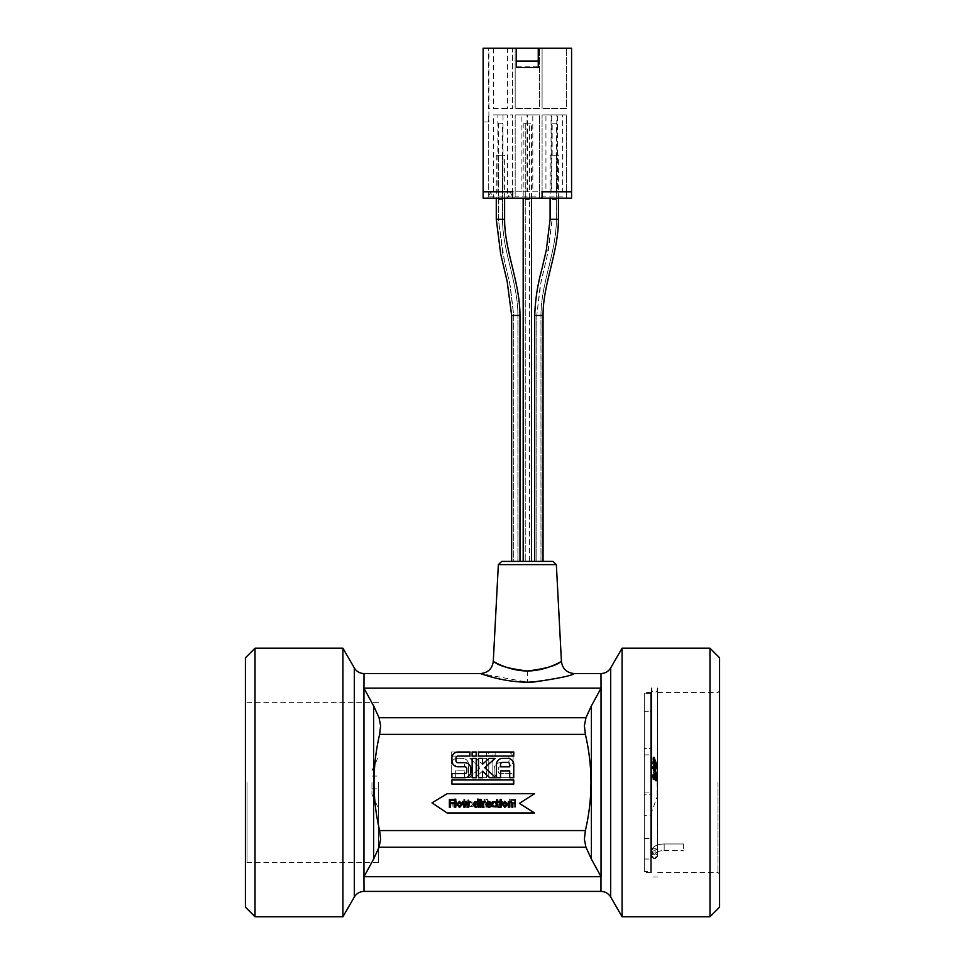 <?xml version="1.0" encoding="UTF-8"?>
<svg xmlns="http://www.w3.org/2000/svg" width="965" height="965" viewBox="0 0 965 965"><rect width="100%" height="100%" fill="white"/><g stroke="black" fill="none" stroke-linecap="round" stroke-linejoin="round"><path stroke-width="0.72" stroke-dasharray="4.83 3.62" d="M644.294 782.47L644.294 872.505L644.294 782.47M644.294 871.54L644.294 693.401L644.294 871.54L650.7 871.54L650.7 693.401L650.7 871.54M644.294 794.858L644.294 838.428L644.294 794.846L650.7 794.846L650.7 838.428L650.7 794.858L644.294 794.858M644.294 711.326L644.294 754.907L644.294 711.326L650.7 711.326L650.7 754.907L650.7 711.326L650.7 754.895L650.7 711.326L644.294 711.326M644.294 748.502L644.294 792.072L644.294 748.49L650.7 748.49L650.7 792.072L650.7 748.502L644.294 748.502M644.294 815.473L644.294 859.043L644.294 815.473L650.7 815.473L650.7 859.043L650.7 815.473M378.377 782.47L378.377 862.577L378.377 782.47M529.471 561.401L525.237 561.401L529.471 561.401L529.471 123.218L525.237 123.218L529.471 123.218M529.435 561.401L525.274 561.401L529.435 561.401L529.435 123.218L525.274 123.218L529.435 123.218M537.517 561.401L543.054 561.401L537.517 561.401M540.967 561.401L536.805 561.401L540.967 561.401L540.967 315.459L536.805 315.459L540.967 315.459C540.907 283.457 556.286 252.637 556.347 219.332L556.347 123.218L552.185 123.218L556.347 123.218M517.903 561.401L513.742 561.401L517.903 561.401L517.903 315.459L513.742 315.459L517.903 315.459C517.843 282.154 502.463 251.334 502.524 219.332L502.524 123.218L498.362 123.218L502.524 123.218M501.728 561.401L552.981 561.401M531.522 561.401L523.187 561.401L531.522 561.401M517.192 561.401L511.655 561.401L517.192 561.401M538.072 561.401L541.003 561.401L538.072 561.401M516.637 561.401L513.706 561.401L516.637 561.401M556.383 155.256L552.149 155.256L556.383 155.256L556.383 219.332C556.322 252.649 540.943 283.469 541.003 315.459L541.003 561.401M558.433 198.187L558.433 155.256L550.098 155.256L558.433 155.256M502.56 155.256L498.326 155.256L502.56 155.256L502.56 219.332C502.488 251.322 517.867 282.142 517.94 315.459L517.94 561.401M504.611 198.187L504.611 155.256L496.275 155.256L504.611 155.256M657.358 854.278C659.553 858.187 650.048 860.382 651.749 854.278L651.773 687.961L651.749 854.278C649.542 858.187 659.047 860.382 657.358 854.278L657.322 852.155L657.358 854.278A3.209 2.364 180 0 0 657.756 853.144L657.756 689.565L657.756 853.144A3.209 2.364 180 0 0 654.547 850.78A3.209 2.364 180 0 0 651.351 853.144L651.351 689.565L651.351 853.144A3.209 2.364 180 0 0 651.749 854.278A3.209 2.364 -0 0 1 651.351 853.144L651.351 855.666C653.486 859.803 655.621 859.803 657.756 855.666L657.756 854.58A3.209 2.847 -0 0 0 651.351 854.58A3.209 2.847 -0 0 0 657.756 854.58A3.209 2.847 180 0 0 651.351 854.58A3.209 2.847 180 0 0 657.756 854.58L657.756 853.144A3.209 2.364 -0 0 0 654.547 850.78A3.209 2.364 -0 0 0 651.351 853.144L651.351 855.666C653.486 859.803 655.621 859.803 657.756 855.666L654.547 852.469L651.351 855.666L654.547 852.469L657.756 855.666L657.756 853.144A3.209 2.364 -0 0 1 657.358 854.278M657.322 852.155L657.322 687.961L657.322 852.155A3.209 2.364 180 0 0 657.756 850.973L657.756 689.565L657.756 850.973A3.209 2.364 180 0 0 654.547 848.621A3.209 2.364 180 0 0 651.351 850.973L651.351 689.565L651.351 850.973A3.209 2.364 180 0 0 651.773 852.155A3.209 2.364 -0 0 1 651.351 850.973A3.209 2.364 -0 0 1 654.547 848.621A3.209 2.364 -0 0 1 657.756 850.973A3.209 2.364 -0 0 1 657.322 852.155M683.389 848.669L683.389 843.977L683.389 848.669M651.351 851.625L651.351 855.666L651.351 851.625A3.209 2.847 -0 0 0 657.756 851.625A3.209 2.847 -0 0 0 651.351 851.625A3.209 2.847 180 0 0 657.756 851.625A3.209 2.847 180 0 0 651.351 851.625C652.123 846.751 656.393 844.194 664.161 843.977L664.161 850.382L664.161 843.977L664.161 850.382L664.161 843.977L683.389 843.977L664.161 843.977C656.393 844.194 652.123 846.751 651.351 851.625M651.351 782.47L651.351 692.448L651.351 782.47M657.756 687.961L657.756 689.565C655.621 693.69 653.486 693.69 651.351 689.565L651.351 687.961M657.756 855.569L657.756 692.448L657.756 855.569M654.68 775.522L656.14 776.391L656.863 781.071L655.959 777.754L654.704 777.006L654.282 779.503L653.57 774.847L654.318 775.305L654.656 774.521L654.68 775.522L653.317 775.522L652.931 774.304L652.219 776.33L653.281 779.72L653.341 777.006L654.704 777.006M653.281 779.72L654.644 779.72M652.919 779.503L654.282 779.503M653.341 777.006L656.465 778.273M652.979 776.789L654.342 776.789M652.219 776.33L653.582 776.33M655.102 778.273L655.114 780.745L656.477 780.745M652.207 774.847L653.57 774.847M652.955 775.305L654.318 775.305M655.114 780.745L656.477 780.83M652.931 774.304L654.294 774.304M655.114 780.83L656.863 781.071M653.293 774.521L654.656 774.521M655.5 781.071L654.777 776.391L653.317 775.522M653.438 768.044L653.438 766.584L653.438 768.044L652.075 768.044L652.075 766.584L653.896 767.272M652.075 766.584L653.438 766.584M652.533 767.272L652.533 768.731L653.896 768.731M652.533 768.731L652.075 768.044M656.224 780.094L656.731 775.028L656.103 773.737L654.547 773.665L655.657 777.73L654.861 780.094L656.224 780.094L654.861 780.022L655.187 776.005L656.55 776.005L656.224 780.022M655.344 780.456L656.707 780.456M655.368 775.028L656.731 775.028M653.04 772.784L653.631 777.621L654.74 773.737L656.103 773.737L654.994 777.621L654.403 772.784L655.187 779.225L653.643 779.153L652.907 775.329L653.04 772.784L654.403 772.784M654.125 775.16L655.488 775.16M655.187 776.005L654.873 775.281L654.523 776.294L655.886 776.294L656.236 775.281L656.55 776.005M655.392 776.656L654.994 777.621L653.631 777.621L654.029 776.656L655.392 776.656M655.886 776.294L656.236 775.281L654.873 775.281L654.415 777.778L655.778 777.778L655.886 776.294M653.51 773.206L654.873 773.206M654.415 777.778L653.643 779.153L655.006 779.153L655.778 777.778M653.51 773.134L654.873 773.134M652.967 758.309L655.657 764.883L657.02 764.883L656.658 763.255L656.936 764.003L654.439 757.223L657.02 764.883L655.344 764.726L653.414 759.491L654.777 759.515L653.414 759.515L652.967 758.309L654.33 758.309M654.439 757.223L652.907 757.344L654.439 757.223M654.668 758.381L653.305 758.381L654.668 758.381M656.284 762.278L655.561 760.324L656.284 762.278L654.921 762.278L654.198 760.324L655.561 760.324M654.198 760.324L655.259 763.665L656.622 763.665L656.128 762.857L654.765 762.857L655.259 763.665L654.921 762.278M653.848 759.395L655.211 759.395M654.029 760.866L655.392 760.866M655.488 763.641L656.851 763.641M655.561 764.003L656.936 764.003M655.295 763.255L656.658 763.255M655.537 764.111L656.9 764.111M654.33 769.286L656.96 773.158L654.33 768.007L654.33 769.286L652.967 769.286L652.967 768.007L654.33 768.007M652.967 768.007L655.597 771.879L655.597 773.158L652.967 769.286M655.597 773.158L656.96 773.158M655.597 771.879L656.96 771.879M656.284 762.097L656.948 764.147L656.284 762.097L654.921 762.326L655.585 764.147L656.948 764.147M654.921 762.326L656.284 762.326M655.585 764.147L656.948 763.918M655.585 763.918L654.921 762.097M655.693 765.969L656.9 766.548L656.767 765.281L655.428 764.69L654.234 760.01L655.428 765.824L653.257 762.241L656.936 769.045L655.693 765.969L654.33 765.969L654.487 766.717L655.85 766.717M654.487 766.717L655.512 770.01L651.894 762.241L654.065 765.824L652.871 760.01L654.065 764.69L655.404 765.281L655.537 766.548L654.33 765.969M655.537 766.548L656.9 766.548M655.404 765.281L656.767 765.281M654.065 764.69L655.428 764.69M655.573 769.045L656.936 769.045M653.498 761.988L654.861 761.988L656.839 767.887L654.596 759.6L652.895 760.022L653.8 763.773L655.476 767.887L653.317 760.842L655.476 764.485L652.883 758.164L652.895 760.022L654.234 760.01M655.512 770.01L656.875 770.01M652.943 761.204L654.306 761.204M651.894 762.241L653.257 762.241M654.065 765.824L655.428 765.824M651.93 761.276L653.293 761.276M654.27 768.092C654.415 765.848 654.837 765.426 655.537 766.813L657.02 772.651L656.67 774.859L655.645 768.128L655.573 773.291L654.27 768.092L652.895 768.092L653.968 772.917L654.282 768.128L655.271 772.048L654.837 774.039L656.2 774.039M654.789 766.089L655.537 766.813L653.426 766.089L654.789 766.089M655.307 771.554L655.319 767.609L654.632 768.574L655.307 771.554L653.944 771.554L653.438 770.311L654.801 770.311M655.319 767.609L653.45 767.416L655.319 767.609M653.438 770.311L653.956 767.609L653.944 771.554M655.102 773.399L656.465 773.399M654.282 768.128L655.645 768.128M654.837 774.039L656.2 774.111M654.21 773.291L655.573 773.291M654.825 774.111L656.67 774.859M655.307 774.859L655.657 772.651L654.174 766.813C653.474 765.426 653.052 765.848 652.895 768.092M655.561 767.151L656.924 767.151M655.476 767.887L656.839 767.887M655.561 765.221L656.924 765.221L654.97 760.492L653.317 760.842L654.97 760.492L654.861 761.988M652.895 760.022L654.596 759.6L654.258 758.164L656.924 765.221M652.943 758.888L654.306 758.888M655.476 764.485L656.839 764.485M652.883 758.164L654.258 758.164M650.7 750.432L650.7 814.508L650.7 750.432L657.117 768.056L657.117 796.897L657.117 768.056M650.7 814.508L657.117 796.897M371.971 782.47L371.971 794.364L371.971 782.47M373.6 859.115L379.052 847.222L380.62 839.164L379.619 830.563C372.164 798.501 372.164 766.439 379.619 734.377L380.62 725.776L379.052 717.731L373.6 705.837L373.6 859.115L363.962 876.715L364.022 688.142L600.978 688.142L600.978 891.407M601.038 876.715L591.4 859.115L591.4 705.837L601.038 688.238M591.4 705.837L585.948 717.731L584.38 725.776L585.381 734.377C592.836 766.439 592.836 798.501 585.381 830.563L584.38 839.164L585.948 847.222L591.4 859.115M363.962 688.238L373.6 705.837M622.087 916.75L622.087 648.203M342.913 648.203L342.913 916.75M574.211 673.546C571.569 676.284 555.949 679.143 527.36 682.134L480.486 673.558M500.123 800.468L500.123 799.466L501.221 799.466L501.221 800.468L500.123 800.468M496.685 805.437L496.034 801.433L496.685 801.433L496.685 799.78L497.663 799.78L497.663 801.433L499.448 801.433L499.448 802.241L497.663 802.241L497.795 806.101L499.448 806.282L499.448 807.15L498.362 807.319L496.685 805.437M485.371 802.47L483.332 803.109L483.332 807.198L482.367 807.198L482.367 801.433L483.332 801.433L483.332 802.289L485.419 801.469L485.371 802.47M479.967 807.198L479.967 801.433L480.944 801.433L480.944 807.198L479.967 807.198M476.071 806.438L477.566 805.799L477.566 802.47L476.3 802.156L474.708 804.34L476.071 806.438M477.566 807.198L474.298 806.595L473.706 804.364L474.442 802.072L477.566 801.662L477.566 799.165L478.544 799.165L478.544 807.198L477.566 807.198M454.817 807.198L454.817 799.165L455.794 799.165L455.794 807.198L454.817 807.198M450.378 800.419L450.378 802.591L453.803 802.591L453.803 803.507L450.378 803.507L450.378 807.198L449.364 807.198L449.364 799.515L453.96 799.515L453.96 800.419L450.378 800.419M459.388 806.535L460.956 804.315L459.388 802.108L457.808 804.315L459.388 806.535M459.388 807.367L456.807 804.315L459.388 801.276L461.958 804.315L459.388 807.367M468.483 807.198L467.579 807.198L466.179 802.759L464.78 807.198L463.888 807.198L462.404 801.433L463.417 801.433L464.442 805.896L465.806 801.433L466.602 801.433L468.013 805.896L468.966 801.433L469.943 801.433L468.483 807.198M479.907 800.468L479.907 799.466L481.004 799.466L481.004 800.468L479.907 800.468M486.77 803.676L489.81 803.676L488.387 802.072L486.77 803.676M485.781 804.352L488.447 801.276L490.111 801.915L490.763 804.412L486.77 804.412L488.676 806.487L490.654 805.787L490.654 806.849L488.688 807.331L485.781 804.352M492.09 806.595L491.342 804.327L492.09 802.084L495.733 801.746L495.733 802.832L494.02 802.144L492.343 804.327L494.02 806.487L495.733 805.787L495.733 806.885L492.09 806.595M500.184 807.198L500.184 801.433L501.149 801.433L501.149 807.198L500.184 807.198M504.743 806.535L506.323 804.315L504.743 802.108L503.175 804.315L504.743 806.535M504.743 807.367L502.174 804.315L504.743 801.276L507.325 804.315L504.743 807.367M511.872 807.198L511.691 802.627L510.787 802.192L509.291 802.892L509.291 807.198L508.314 807.198L508.314 801.433L509.291 802.072L511.04 801.276L512.849 803.459L512.849 807.198L511.872 807.198M432.006 802.856L447.072 812.952L534.441 812.952L519.399 803.35L534.538 793.725L447.097 793.725L432.006 802.856L447.072 812.952L534.441 812.952L519.399 803.35L534.538 793.725L447.097 793.725L432.006 802.856L447.072 812.952L534.441 812.952L519.399 803.35L534.538 793.725L447.097 793.725L432.006 802.856M476.215 756.077L472.138 756.077L472.138 752.012L476.215 752.012L476.215 756.077M478.483 777.706L478.483 758.357L482.56 758.357L482.56 764.22L489.062 758.357L495.154 758.357L484.744 767.718L495.829 777.706L489.75 777.706L482.56 771.228L482.56 777.706L478.483 777.706M469.871 756.077L457.977 756.077A2.014 2.014 0 0 0 455.963 758.092L455.963 760.685A2.014 2.014 0 0 0 457.977 762.712L464.744 762.712A6.092 6.092 0 0 1 470.836 768.791L470.836 771.614A6.092 6.092 0 0 1 464.744 777.706L451.897 777.706L451.897 773.628L464.744 773.628A2.014 2.014 0 0 0 466.758 771.614L466.758 768.791A2.014 2.014 0 0 0 464.744 766.777L457.977 766.777A6.092 6.092 0 0 1 451.897 760.685L451.897 758.092A6.092 6.092 0 0 1 457.977 752L469.871 752L469.871 756.077M513.766 756.077L478.483 756.077L478.483 752.012L513.766 752.012L513.766 756.077M476.215 758.357L476.215 777.706L472.138 777.706L472.138 758.357L476.215 758.357M451.897 784.038L451.897 779.973L513.766 779.973L513.766 784.038L451.897 784.038M507.674 762.422L502.548 762.422A2.014 2.014 0 0 0 500.533 764.437L500.533 766.813L509.689 766.813L509.689 764.437A2.014 2.014 0 0 0 507.674 762.422M500.533 777.706L496.456 777.706L496.456 764.437A6.092 6.092 0 0 1 502.548 758.357L507.674 758.357A6.092 6.092 0 0 1 513.766 764.437L513.766 777.706L509.689 777.706L509.689 770.878L500.533 770.878L500.533 777.706M464.877 800.468L464.877 799.466L464.877 800.468L463.779 800.468L463.779 799.466L464.877 799.466L463.779 799.466L463.779 800.468L464.877 800.468M468.315 805.437L468.315 802.241L468.315 805.437L466.638 807.319L465.552 807.15L465.552 806.282L467.205 806.101L467.337 802.241L465.552 802.241L465.552 801.433L467.337 801.433L467.337 799.78L468.315 799.78L468.966 802.241L468.315 802.241L468.966 802.241L468.315 799.78L467.337 799.78L467.337 801.433L465.552 801.433L465.552 802.241L467.337 802.241L467.205 806.101L465.552 806.282L465.552 807.15L466.638 807.319L468.315 805.437M479.629 802.47L479.581 801.469L481.668 802.289L481.668 801.433L482.633 801.433L482.633 807.198L481.668 807.198L481.668 803.109L480.148 802.434L481.668 803.109L481.668 807.198L482.633 807.198L482.633 801.433L481.668 801.433L481.668 802.289L479.581 801.469L479.581 802.47M485.033 807.198L485.033 801.433L485.033 807.198L484.056 807.198L484.056 801.433L485.033 801.433L484.056 801.433L484.056 807.198L485.033 807.198M487.434 805.799L488.929 806.438L487.434 805.799L487.434 802.47L488.7 802.156L490.292 804.34L488.929 806.438L490.292 804.34L488.7 802.156L487.434 802.47L487.434 805.799M487.434 807.198L486.457 807.198L486.457 799.165L487.434 799.165L487.434 801.662L490.558 802.072L491.294 804.364L490.703 806.595L489.159 807.367L487.434 806.619L489.159 807.367L490.703 806.595L491.294 804.364L490.558 802.072L487.434 801.662L487.434 799.165L486.457 799.165L486.457 807.198L487.434 807.198M510.183 807.198L510.183 799.165L510.183 807.198L509.206 807.198L509.206 799.165L510.183 799.165L509.206 799.165L509.206 807.198L510.183 807.198M514.622 800.419L514.622 802.591L514.622 800.419L511.04 800.419L511.04 799.515L515.636 799.515L515.636 807.198L514.622 807.198L514.622 803.507L511.197 803.507L511.197 802.591L514.622 802.591L511.197 802.591L511.197 803.507L514.622 803.507L514.622 807.198L515.636 807.198L515.636 799.515L511.04 799.515L511.04 800.419L514.622 800.419M504.044 804.315L505.612 806.535L504.044 804.315L505.612 802.108L507.192 804.315L505.612 806.535L507.192 804.315L505.612 802.108L504.044 804.315M505.612 807.367L508.193 804.315L505.612 807.367L503.042 804.315L505.612 801.276L508.193 804.315L505.612 801.276L503.042 804.315L505.612 807.367M496.517 807.198L497.421 807.198L496.517 807.198L495.057 801.433L496.034 801.433L496.987 805.896L498.398 801.433L499.195 801.433L500.558 805.896L501.583 801.433L502.596 801.433L501.112 807.198L500.22 807.198L498.821 802.759L497.421 807.198L498.821 802.759L500.22 807.198L501.112 807.198L502.596 801.433L501.583 801.433L500.558 805.896L499.195 801.433L498.398 801.433L496.987 805.896L496.034 801.433L495.057 801.433L496.517 807.198M485.093 800.468L485.093 799.466L485.093 800.468L483.996 800.468L483.996 799.466L485.093 799.466L483.996 799.466L483.996 800.468L485.093 800.468M478.23 803.676L475.19 803.676L478.23 803.676L477.759 802.518L478.23 803.676M477.759 802.518L476.614 802.072L477.759 802.518M476.614 802.072L475.516 802.518L476.614 802.072M475.516 802.518L475.19 803.676L475.516 802.518M479.219 804.352L476.553 801.276L479.219 804.352L476.312 807.331L474.346 806.849L474.346 805.787L476.324 806.487L478.23 804.412L474.237 804.412L474.889 801.915L476.553 801.276L474.889 801.915L474.237 804.412L478.23 804.412L476.324 806.487L474.346 805.787L474.346 806.849L476.312 807.331L479.219 804.352M472.91 806.595L473.658 804.327L472.91 806.595L469.267 806.885L469.267 805.787L470.98 806.487L472.657 804.327L470.98 802.144L469.316 802.832L469.267 801.746L472.91 802.084L473.658 804.327L472.91 802.084L469.267 801.746L469.267 802.832L470.98 802.144L472.657 804.327L470.98 806.487L469.267 805.787L469.267 806.885L472.91 806.595M464.816 807.198L464.816 801.433L464.816 807.198L463.851 807.198L463.851 801.433L464.816 801.433L463.851 801.433L463.851 807.198L464.816 807.198M458.677 804.315L460.257 806.535L458.677 804.315L460.257 802.108L461.825 804.315L460.257 806.535L461.825 804.315L460.257 802.108L458.677 804.315M460.257 807.367L462.826 804.315L460.257 807.367L457.675 804.315L460.257 801.276L462.826 804.315L460.257 801.276L457.675 804.315L460.257 807.367M453.128 807.198L453.128 803.917L453.128 807.198L452.151 807.198L452.151 803.459L453.96 801.276L455.709 802.072L456.686 801.433L456.686 807.198L455.709 807.198L455.709 802.892L454.213 802.192L453.128 803.917L454.213 802.192L455.709 802.892L455.709 807.198L456.686 807.198L456.686 801.433L455.709 802.072L453.96 801.276L452.151 803.459L452.151 807.198L453.128 807.198M488.785 756.077L492.862 756.077L492.862 752.012L488.785 752.012L488.785 756.077L492.862 756.077L492.862 752.012L488.785 752.012L488.785 756.077M486.517 777.706L486.517 758.357L482.44 758.357L482.44 764.22L475.938 758.357L469.846 758.357L480.256 767.718L469.171 777.706L475.25 777.706L482.44 771.228L482.44 777.706L486.517 777.706L486.517 758.357L482.44 758.357L482.44 764.22L475.938 758.357L469.846 758.357L480.256 767.718L469.171 777.706L475.25 777.706L482.44 771.228L482.44 777.706L486.517 777.706M495.129 756.077L507.023 756.077A2.014 2.014 0 0 1 509.038 758.092L509.038 760.685A2.014 2.014 0 0 1 507.023 762.712L500.256 762.712A6.092 6.092 0 0 0 494.164 768.791L494.164 771.614A6.092 6.092 0 0 0 500.256 777.706L513.103 777.706L513.103 773.628L500.256 773.628A2.014 2.014 0 0 1 498.242 771.614L498.242 768.791A2.014 2.014 0 0 1 500.256 766.777L507.023 766.777A6.092 6.092 0 0 0 513.103 760.685L513.103 758.092A6.092 6.092 0 0 0 507.023 752L495.129 752L495.129 756.077L507.023 756.077A2.014 2.014 0 0 1 509.038 758.092L509.038 760.685A2.014 2.014 0 0 1 507.023 762.712L500.256 762.712A6.092 6.092 0 0 0 494.164 768.791L494.164 771.614A6.092 6.092 0 0 0 500.256 777.706L513.103 777.706L513.103 773.628L500.256 773.628A2.014 2.014 0 0 1 498.242 771.614L498.242 768.791A2.014 2.014 0 0 1 500.256 766.777L507.023 766.777A6.092 6.092 0 0 0 513.103 760.685L513.103 758.092A6.092 6.092 0 0 0 507.023 752L495.129 752L495.129 756.077M451.234 756.077L486.517 756.077L486.517 752.012L451.234 752.012L451.234 756.077L486.517 756.077L486.517 752.012L451.234 752.012L451.234 756.077M488.785 758.357L488.785 777.706L492.862 777.706L492.862 758.357L488.785 758.357L488.785 777.706L492.862 777.706L492.862 758.357L488.785 758.357M513.103 784.038L513.103 779.973L451.234 779.973L451.234 784.038L513.103 784.038L513.103 779.973L451.234 779.973L451.234 784.038L513.103 784.038M457.326 762.422L462.452 762.422A2.014 2.014 0 0 1 464.467 764.437L464.467 766.813L455.311 766.813L455.311 764.437A2.014 2.014 0 0 1 457.326 762.422L462.452 762.422A2.014 2.014 0 0 1 464.467 764.437L464.467 766.813L455.311 766.813L455.311 764.437A2.014 2.014 0 0 1 457.326 762.422M464.467 777.706L468.544 777.706L468.544 764.437A6.092 6.092 0 0 0 462.452 758.357L457.326 758.357A6.092 6.092 0 0 0 451.234 764.437L451.234 777.706L455.311 777.706L455.311 770.878L464.467 770.878L464.467 777.706L468.544 777.706L468.544 764.437A6.092 6.092 0 0 0 462.452 758.357L457.326 758.357A6.092 6.092 0 0 0 451.234 764.437L451.234 777.706L455.311 777.706L455.311 770.878L464.467 770.878L464.467 777.706M247.016 782.47L247.016 862.577L247.016 782.47M245.412 782.47L245.412 864.17L245.412 782.47M245.412 907.136L245.412 657.816M556.359 564.609L498.35 564.609M527.36 670.989C544.755 668.89 555.828 665.838 560.581 661.857C565.792 658.444 548.868 670.88 527.36 670.989C509.954 668.89 498.881 665.85 494.128 661.857C488.917 658.468 505.841 670.844 527.36 670.989L527.36 682.122M717.984 782.47L717.984 872.505L717.984 782.47M719.588 782.47L719.588 874.109L719.588 782.47M719.588 657.816L719.588 907.136M657.756 876.992L651.351 876.992M651.351 855.569L651.351 872.505L651.351 855.569M709.975 916.75L709.975 648.203M255.025 648.203L255.025 916.75M531.522 198.187L531.522 123.218L523.187 123.218L531.522 123.218M539.531 108.478L515.177 108.478L539.531 108.478L539.531 48.25L539.531 108.478M539.531 196.908L540.171 198.187L539.531 196.908L539.531 114.895L515.177 114.895L539.531 114.895L539.531 198.187L515.177 198.187L515.177 114.895L515.177 196.908L539.531 196.908L540.171 198.187L514.538 198.187L515.177 196.908M507.494 48.25L488.266 48.25L488.266 108.478L512.62 108.478L488.266 108.478L488.266 48.25L512.62 48.25L512.62 108.478L512.62 48.25L507.494 48.25L507.494 108.478M493.392 114.895L512.62 114.895L493.392 114.895L493.392 198.187L513.259 198.187L487.627 198.187L493.392 198.187L490.51 192.421L488.266 196.908L512.62 196.908L513.259 198.187L510.376 192.421L507.494 198.187L507.494 114.895M566.443 108.478L542.089 108.478L566.443 108.478L566.443 48.25L566.443 108.478M566.443 196.908L567.082 198.187L566.443 196.908L566.443 114.895L542.089 114.895L566.443 114.895L566.443 198.187L542.089 198.187L542.089 114.895L542.089 196.908L566.443 196.908L567.082 198.187L541.449 198.187L542.089 196.908M539.531 48.25L515.177 48.25L515.177 108.478L515.177 48.25L539.531 48.25M510.376 192.421L512.62 196.908L512.62 114.895L512.62 196.908M488.266 196.908L488.266 114.895L488.266 196.908L487.627 198.187L490.51 192.421M493.392 48.25L493.392 108.478M566.443 48.25L542.089 48.25L542.089 108.478L542.089 48.25L566.443 48.25M499.014 199.478L502.138 199.478L499.014 199.478L500.172 199.478L499.014 199.478L499.014 198.187L499.014 199.478L499.014 198.187L500.172 198.187L500.172 199.478L500.172 198.187L499.014 198.187L499.014 199.478M500.992 198.187L500.992 199.478L500.992 198.187L502.138 198.187L502.138 199.478L502.138 198.187L499.014 198.187L500.992 198.187M500.328 198.187L500.328 199.478M525.418 199.478L529.375 199.478L525.418 199.478L525.418 198.187L525.418 199.478M529.11 198.187L525.551 198.187L529.11 198.187L529.11 199.478M525.551 198.187L525.551 199.478L525.551 198.187M528.772 198.187L528.772 199.478M528.229 198.187L527.915 199.478L527.915 198.187L526.227 198.187L526.227 199.478L526.227 198.187L529.375 198.187L529.375 199.478L529.375 198.187L525.418 198.187L528.229 198.187L528.229 199.478M525.599 198.187L525.599 199.478M552.282 198.187L552.282 199.478L556.178 199.478L552.282 199.478L552.282 198.187L555.177 198.187L552.282 198.187M555.611 198.187L552.45 198.187L556.178 198.187L555.611 199.478M556.178 198.187L556.178 199.478M555.731 198.187L555.731 199.478M554.863 198.187L554.863 199.478L554.863 198.187M556.045 198.187L556.045 199.478M555.478 198.187L555.478 199.478M552.45 198.187L552.45 199.478L552.45 198.187M552.511 198.187L552.511 199.478M553.138 198.187L553.138 199.478M555.177 198.187L555.177 199.478M553.584 198.187L553.584 199.478L553.584 198.187M554.911 198.187L553.946 198.187L555.297 198.187L554.947 199.478L554.911 198.187M555.297 198.187L555.297 199.478M552.342 198.187L552.342 199.478M512.62 198.187L512.62 191.782L483.139 191.782L483.139 48.25L571.569 48.25L571.569 191.782L542.089 191.782L542.089 198.187M538.253 48.25L538.253 67.478M538.253 66.838L516.456 66.838L516.456 67.478M516.456 48.25L516.456 66.838M562.595 191.782L557.468 191.782L557.468 114.895L562.595 114.895L562.595 191.782L571.569 191.782L571.569 198.187L483.139 198.187L483.139 191.782L497.88 191.782L497.88 114.895L503.006 114.895L503.006 191.782L497.88 191.782M557.468 191.782L556.829 191.782L556.829 114.895L551.703 114.895L556.829 114.895M556.829 191.782L551.703 191.782L551.703 114.895M551.703 191.782L551.063 191.782L551.063 114.895L545.937 114.895L551.063 114.895M551.063 191.782L545.937 191.782L545.937 114.895M545.937 191.782L527.674 191.782L527.674 114.895L532.801 114.895L532.801 191.782M527.674 191.782L521.908 191.782L521.908 114.895L527.035 114.895L527.035 191.782M521.908 191.782L503.006 191.782M488.905 121.94L483.139 121.94L488.905 121.94L488.905 48.25M557.468 114.895L562.595 114.895M532.801 114.895L527.674 114.895M527.035 114.895L521.908 114.895M503.006 114.895L497.88 114.895M571.569 191.782L483.139 191.782M534.719 315.459L543.054 315.459M541.003 315.459L536.769 315.459L541.003 315.459M556.383 219.332L552.149 219.332L556.383 219.332M550.098 219.332L558.433 219.332M517.94 315.459L513.706 315.459L517.94 315.459M511.655 315.459L519.99 315.459M502.56 219.332L498.326 219.332L502.56 219.332M496.275 219.332L504.611 219.332M654.584 777.754L655.959 777.754M655.247 779.599L656.61 779.599M655.633 779.479L656.996 779.479M654.777 776.391L656.14 776.391M655.657 777.73L657.02 777.73M655.126 779.057L656.49 779.057M655.283 777.404L656.658 777.404M653.281 775.631L654.644 775.631M652.907 775.329L654.27 775.329M654.33 761.252L655.693 761.252M653.763 759.166L655.126 759.166M653.715 758.852L655.09 758.852M654.704 763.315L656.067 763.315M653.269 768.574L654.632 768.574M655.271 772.048L656.634 772.048M653.968 772.917L655.332 772.917M655.525 773.954L656.888 773.954M653.136 770.709L654.499 770.709M655.657 772.651L657.02 772.651M654.065 763.544L655.428 763.544M653.8 763.773L655.163 763.773M600.978 688.142L600.978 673.546M610.688 667.937L610.688 897.016M379.052 717.731L585.948 717.731M364.022 891.407L364.022 876.811L600.978 876.811M585.948 847.222L379.052 847.222M354.312 897.016L354.312 667.937M364.022 673.546L364.022 688.142M585.381 734.377L379.619 734.377M379.619 830.563L585.381 830.563M502.524 219.332L498.362 219.332L502.524 219.332M556.347 219.332L552.185 219.332L556.347 219.332M527.192 198.187L527.192 199.478M526.962 198.187L526.962 199.478M527.131 198.187L527.131 199.478M554.031 198.187L554.031 199.478L554.055 198.187M554.127 198.187L554.127 199.478M554.839 198.187L554.839 199.478M553.874 198.187L553.874 199.478M553.946 198.187L553.946 199.478L553.982 198.187M536.805 315.459L536.805 561.401L536.769 315.459L541.015 281.889L546.998 256.497L552.149 219.332L548.241 251.069L540.111 286.352L536.805 315.459M498.362 123.218L498.362 219.332L502.596 252.902L510.328 286.243L513.742 315.459L513.742 561.401M552.149 155.256L552.185 123.218M550.098 155.256L550.098 198.187M498.326 155.256L498.326 219.332L504.466 261.201L509.761 283.722L513.706 315.459L513.706 561.401M496.275 155.256L496.275 198.187M664.161 850.382L683.389 850.382L664.161 850.382C658.95 851.106 656.779 851.673 657.635 852.095L657.756 854.58L657.635 852.095C656.779 851.673 658.95 851.106 664.161 850.382M644.294 859.043L650.7 859.043M644.294 792.06L650.7 792.06L644.294 792.072M644.294 754.907L650.7 754.907M644.294 754.895L650.7 754.895M644.294 838.416L650.7 838.416L644.294 838.428M655.102 777.657L653.739 777.657M656.14 775.233L654.777 775.233M655.223 763.773L656.586 763.773M654.704 758.2L653.341 758.2M654.318 757.079L652.955 757.079M656.96 764.992L655.597 764.992M653.595 767.332L654.958 767.332M654.861 760.456L653.498 760.456M654.451 759.539L653.088 759.539M650.7 693.401L644.294 693.401M371.971 788.888L378.377 788.888M371.971 776.065L378.377 776.065M371.971 794.364L378.377 808.103M371.971 770.589L378.377 756.85M378.377 702.375L247.016 702.375L245.412 700.771M378.377 862.577L247.016 862.577L245.412 864.17M657.756 872.505L717.984 872.505L719.588 874.109M657.756 692.448L717.984 692.448L719.588 690.844M651.351 692.448L644.294 692.448M651.351 872.505L644.294 872.505M525.237 123.218L525.237 561.401L525.274 123.218M523.187 123.218L523.187 198.187"/><path stroke-width="1.45" d="M543.054 561.401L543.054 315.459L534.719 315.459L534.719 561.401M556.359 564.609L552.981 561.401L501.728 561.401L498.35 564.609L556.359 564.609L561.425 661.411C562.486 668.817 566.757 672.87 574.211 673.546L600.978 673.546L601.038 688.238L591.4 705.837L591.4 859.115L601.038 876.715L601.038 688.238M558.433 198.187L558.433 219.332C558.325 253.288 542.909 284.108 543.054 315.459M519.99 561.401L519.99 315.459L511.655 315.459L511.655 561.401M504.611 198.187L504.611 219.332C504.502 250.683 519.846 281.503 519.99 315.459M363.962 688.238L363.962 876.715L373.6 859.115L373.6 705.837L363.962 688.238L364.022 673.546C359.788 673.401 356.555 671.531 354.312 667.937L354.312 897.016C356.555 893.421 359.788 891.551 364.022 891.407L363.962 876.715L601.038 876.715M600.978 876.811L600.978 891.407C605.212 891.551 608.445 893.421 610.688 897.016L610.688 667.937L622.087 648.203L622.087 916.75L709.975 916.75L709.975 648.203L719.588 657.816L719.588 907.136L709.975 916.75M373.6 705.837L379.052 717.731L380.62 725.776L379.619 734.377C372.164 766.439 372.164 798.501 379.619 830.563L380.62 839.176L379.052 847.222L373.6 859.115M591.4 859.115L585.948 847.222L584.38 839.176L585.381 830.563C592.836 798.501 592.836 766.439 585.381 734.377L584.38 725.776L585.948 717.731L591.4 705.837M354.312 897.016L342.913 916.75L342.913 648.203L354.312 667.937M364.022 673.546L480.486 673.546C479.774 673.244 506.625 683.883 534.441 681.941C559.133 678.299 572.39 675.5 574.211 673.546M500.123 799.466L500.123 800.468L501.221 800.468L501.221 799.466L500.123 799.466M496.685 802.241L496.685 805.437L498.362 807.319L499.448 807.15L499.448 806.282L497.795 806.101L497.663 804.979L497.663 802.241L499.448 802.241L499.448 801.433L497.663 801.433L497.663 799.78L496.685 799.78L496.685 801.433L496.034 801.433L496.685 802.241M484.852 802.434L485.419 801.469L483.332 802.289L483.332 801.433L482.367 801.433L482.367 807.198L483.332 807.198L483.332 803.109L484.852 802.434M479.967 801.433L479.967 807.198L480.944 807.198L480.944 801.433L479.967 801.433M477.566 805.799L476.071 806.438L474.708 804.34L476.3 802.156L477.566 802.47L477.566 805.799M477.566 806.619L478.544 807.198L478.544 799.165L477.566 799.165L477.566 801.662L474.442 802.072L473.706 804.364L474.298 806.595L475.842 807.367L477.566 806.619M454.817 799.165L454.817 807.198L455.794 807.198L455.794 799.165L454.817 799.165M450.378 802.591L450.378 800.419L453.96 800.419L453.96 799.515L449.364 799.515L449.364 807.198L450.378 807.198L450.378 803.507L453.803 803.507L453.803 802.591L450.378 802.591M460.956 804.315L459.388 806.535L457.808 804.315L459.388 802.108L460.956 804.315M456.807 804.315L459.388 807.367L461.958 804.315L459.388 801.276L456.807 804.315M467.579 807.198L468.483 807.198L469.943 801.433L468.966 801.433L468.013 805.896L466.602 801.433L465.806 801.433L464.442 805.896L463.417 801.433L462.404 801.433L463.888 807.198L464.78 807.198L466.179 802.759L467.579 807.198M479.907 799.466L479.907 800.468L481.004 800.468L481.004 799.466L479.907 799.466M489.81 803.676L486.77 803.676L488.387 802.072L489.81 803.676M488.447 801.276L485.781 804.352L488.688 807.331L490.654 806.849L490.654 805.787L488.676 806.487L486.77 804.412L490.763 803.893L490.111 801.915L488.447 801.276M491.342 804.327L492.09 806.595L495.733 806.885L495.733 805.787L494.02 806.487L492.343 804.327L494.02 802.144L495.684 802.832L495.733 801.746L492.09 802.084L491.342 804.327M500.184 801.433L500.184 807.198L501.149 807.198L501.149 801.433L500.184 801.433M506.323 804.315L504.743 806.535L503.175 804.315L504.743 802.108L506.323 804.315M502.174 804.315L504.743 807.367L507.325 804.315L504.743 801.276L502.174 804.315M511.872 803.917L511.872 807.198L512.849 807.198L512.849 803.459L511.04 801.276L509.291 802.072L508.314 801.433L508.314 807.198L509.291 807.198L509.291 802.892L510.787 802.192L511.872 803.917M432.006 802.856L447.097 793.725L534.538 793.725L519.399 803.35L534.441 812.952L447.072 812.952L432.006 802.856M476.215 756.077L472.138 756.077L472.138 752.012L476.215 752.012L476.215 756.077M478.483 777.706L478.483 758.357L482.56 758.357L482.56 764.22L489.062 758.357L495.154 758.357L484.744 767.718L495.829 777.706L489.75 777.706L482.56 771.228L482.56 777.706L478.483 777.706M469.871 756.077L457.977 756.077A2.014 2.014 0 0 0 455.963 758.092L455.963 760.685A2.014 2.014 0 0 0 457.977 762.712L464.744 762.712A6.092 6.092 0 0 1 470.836 768.791L470.836 771.614A6.092 6.092 0 0 1 464.744 777.706L451.897 777.706L451.897 773.628L464.744 773.628A2.014 2.014 0 0 0 466.758 771.614L466.758 768.791A2.014 2.014 0 0 0 464.744 766.777L457.977 766.777A6.092 6.092 0 0 1 451.897 760.685L451.897 758.092A6.092 6.092 0 0 1 457.977 752L469.871 752L469.871 756.077M513.766 756.077L478.483 756.077L478.483 752.012L513.766 752.012L513.766 756.077M476.215 758.357L476.215 777.706L472.138 777.706L472.138 758.357L476.215 758.357M451.897 784.038L451.897 779.973L513.766 779.973L513.766 784.038L451.897 784.038M507.674 762.422L502.548 762.422A2.014 2.014 0 0 0 500.533 764.437L500.533 766.813L509.689 766.813L509.689 764.437A2.014 2.014 0 0 0 507.674 762.422M500.533 777.706L496.456 777.706L496.456 764.437A6.092 6.092 0 0 1 502.548 758.357L507.674 758.357A6.092 6.092 0 0 1 513.766 764.437L513.766 777.706L509.689 777.706L509.689 770.878L500.533 770.878L500.533 777.706M255.025 648.203L245.412 657.816L245.412 907.136L255.025 916.75L255.025 648.203L342.913 648.203M527.36 670.989C544.755 668.89 555.828 665.838 560.581 661.857C565.792 658.444 548.868 670.88 527.36 670.989C509.954 668.89 498.881 665.85 494.128 661.857C488.917 658.468 505.841 670.844 527.36 670.989M531.522 561.401L531.522 198.187M512.62 198.187L571.569 198.187L571.569 48.25L483.139 48.25L483.139 198.187L512.62 198.187L512.62 191.782L483.139 191.782M516.456 61.06L516.456 67.478L538.253 67.478L538.253 61.06L516.456 61.06L516.456 48.25M538.253 61.06L538.253 48.25M542.089 198.187L542.089 191.782L571.569 191.782M558.433 219.332L550.098 219.332L546.299 250.164L541.679 269.935C537.553 284.856 535.237 300.031 534.731 315.459M504.611 219.332L496.275 219.332L500.654 253.831L507.156 281.394L511.655 315.459M364.022 688.142L600.978 688.142M585.948 717.731L379.052 717.731M585.381 830.563L379.619 830.563M379.619 734.377L585.381 734.377M379.052 847.222L585.948 847.222M550.098 198.187L550.098 219.332M496.275 198.187L496.275 219.332M600.978 673.546C605.212 673.401 608.445 671.531 610.688 667.937M364.022 891.407L600.978 891.407M610.688 897.016L622.087 916.75M498.35 564.609L493.284 661.411C492.21 668.817 487.952 672.87 480.486 673.558M622.087 648.203L709.975 648.203M255.025 916.75L342.913 916.75M523.187 198.187L523.187 561.401"/></g></svg>
